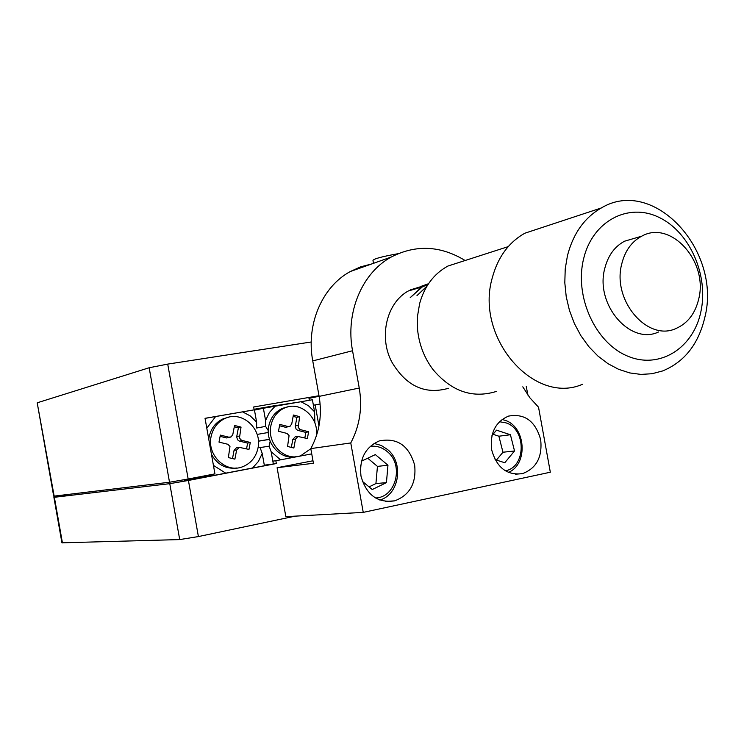 <?xml version="1.0" encoding="UTF-8"?>
<svg xmlns="http://www.w3.org/2000/svg" width="744" height="744" viewBox="0 0 744 744"><rect width="100%" height="100%" fill="white"/><g stroke="black" fill="none" stroke-linecap="round" stroke-linejoin="round"><path stroke-width="1.12" d="M198.769 477.313L184.177 480.224L205.242 476.523M311.745 453.868L275.847 460.741L276.349 463.54L188.418 480.457L198.406 536.573L295.163 516.141M320.115 404.011L315.177 404.876L318.962 426.005M198.406 536.573L179.704 539.577L61.938 542.822L53.894 497.318L54.368 497.29L62.431 542.906M179.704 539.577L169.772 483.665L54.368 497.29M315.177 404.876L313.391 405.229M275.847 460.741L272.843 461.141M276.349 463.54L273.355 464.005L271.16 451.766L280.618 459.829M169.772 483.665L188.418 480.457M68.16 494.435L53.894 497.299M276.749 405.461L298.772 402.123M311.224 341.989L167.716 364.104L188.167 479.015L214.942 473.882L205.037 418.314L252.486 410.139M37.219 402.885L54.163 496.118L53.689 496.136L37.219 402.885M188.167 479.015L169.511 482.233L149.163 367.75L37.646 402.662M149.163 367.75L167.716 364.104M254.16 409.795L253.658 406.987L318.999 395.724M169.511 482.233L54.163 496.118M360.97 476.048C366.318 494.974 377.561 503.242 394.701 500.842C409.805 495.095 416.463 483.209 414.659 465.195C408.977 445.498 397.175 437.407 379.245 440.932C365.276 447.172 359.185 458.871 360.97 476.048M491.617 449.636C496.62 467.641 506.924 475.63 522.521 473.621C536.433 468.329 542.488 457.03 540.683 439.713C535.457 421.141 524.743 413.264 508.552 416.101C495.495 421.755 489.85 432.934 491.617 449.636M465.121 260.502C440.485 245.557 415.859 244.395 391.232 257.033C362.096 272.825 345.272 312.489 352.544 350.74L359.25 388.043C362.561 407.666 359.733 425.959 350.768 442.94L363.239 512.384L550.327 472.217L538.535 407.21L529.923 397.845L522.79 386.824M312.982 460.778L277.103 467.725L285.845 516.661L363.239 512.384M350.768 442.94L310.797 448.613L313.429 463.279L277.103 467.725M371.628 263.981L360.682 266.826L350.303 271.532C322.143 286.719 305.849 324.533 312.75 360.905L319.12 396.375C322.254 415.04 319.483 432.45 310.797 448.613M205.056 418.37L215.62 416.538L206.795 428.172M215.62 416.538L254.411 409.805L256.606 422.071L250.244 415.905L242.553 411.86M256.606 422.071L256.652 428.005M213.435 465.381L225.72 473.165L213.584 475.5L213.351 474.188M252.579 468.004L258.382 461.485L262.214 453.449L264.408 465.725L225.72 473.165M258.187 446.912L260.195 447.842L262.214 453.449M193.97 477.908L213.584 475.5M268.286 430.627L265.608 426.396L265.571 420.481L263.385 408.251L275.085 406.224L269.365 412.557L265.571 420.481M275.085 406.224L312.406 399.751L314.563 411.776L308.416 405.713L300.995 401.732M314.563 411.776L314.898 423.011M264.306 465.167L273.355 464.005M256.634 428.023L265.608 426.396M254.467 410.102L263.385 408.251M259.721 447.628L269.142 446.177L270.174 441.22M271.16 451.766L269.142 446.177M258.428 441.201L269.533 439.388M258.419 441.108L269.505 439.304M257.145 434.412L268.314 432.487M375.488 497.959C395.901 497.643 404.187 465.149 387.503 451.803C382.342 447.404 376.576 445.591 370.196 446.363M374 443.452L381.226 445.423L387.689 449.618C404.122 462.926 399.296 494.667 379.812 500.052M362.347 481.303L372.233 489.543L386.434 482.633L387.959 465.233L375.348 454.603L361.51 461.168M360.719 465.26L360.459 468.106M369.052 486.901L375.925 483.563L377.45 466.386L387.959 465.233M375.925 483.563L386.434 482.633M377.45 466.386L367.731 458.22M505.334 470.812C526.203 467.232 526.538 428.99 505.855 422.825L499.457 421.727M502.061 419.477L504.916 420.276C525.869 426.582 528.454 464.284 508.403 472.412M495.067 459.634L504.776 462.74L514.532 450.966L510.421 434.747L496.508 430.153L491.961 435.575M496.443 460.071L502.963 452.24L498.889 436.207L493.04 434.291M498.889 436.207L510.421 434.747M502.963 452.24L514.532 450.966M422.071 286.942L408.289 290.988C386.759 302.743 378.566 336.558 391.614 361.658C405.982 386.08 424.964 394.952 448.53 388.284M427.01 286.059L416.984 295.619L426.684 286.598M421.988 286.775L410.214 297.656L422.741 286.542L427.651 285.026M421.662 286.142L428.516 283.715M428.088 284.348L420.155 287.044L428.544 283.678M635.729 237.941L624.569 241.205C614.637 246.515 608.043 255.601 604.77 268.454C594.819 304.482 630.363 345.588 658.635 331.945M698.718 298.976C708.465 261.776 670.921 219.517 641.719 236.183C631.702 241.558 625.053 250.774 621.77 263.832C611.773 300.399 647.717 342.212 676.231 328.392C687.772 323.222 695.268 313.419 698.718 298.976M700.829 311.95C708.948 275.615 689.827 231.951 659.007 217.378C628.327 202.266 592.457 221.005 583.594 258.866C574.256 296.512 595.312 342.77 627.332 355.995C659.231 369.787 693.166 348.471 700.829 311.95M704.773 317.623C722.164 251.249 654.013 176.114 601.338 207.957C584.505 217.611 573.215 233.495 567.458 255.629L565.226 268.928L564.808 282.729L566.221 296.67L569.439 310.378L574.368 323.501L580.878 335.683L588.783 346.611L597.878 356.004L607.922 363.639L618.636 369.322L629.75 372.93L640.965 374.409L652.014 373.73L662.625 370.949C684.406 361.975 698.458 344.202 704.773 317.623M543.827 226.957L524.799 233.235C508.71 242.349 497.876 257.192 492.296 277.782C474.719 337.506 534.015 405.508 582.403 384.323M464.219 260.791L447.897 266.054C433.929 273.746 424.508 286.245 419.635 303.543L417.458 316.507L417.607 329.927C419.188 344.816 424.35 358.069 433.11 369.684C451.571 391.493 472.663 398.747 496.378 391.428M319.092 396.254L308.993 398.384L309.337 400.281M254.067 409.284L276.731 405.331L276.833 405.936M287.537 406.968L282.711 408.279C275.28 411.572 270.621 417.524 268.751 426.135C265.022 442.922 280.507 460.266 295.833 456.723M316.181 436.477C319.715 418.137 300.771 400.625 284.878 407.842C277.428 411.144 272.76 417.114 270.881 425.754C266.808 443.824 284.915 461.801 300.753 455.719L310.815 448.716M307.374 438.551L308.621 431.743L300.167 429.576L298.167 427.419L299.646 416.64L293.387 415.022L291.75 423.885L290.095 426.238L287.974 426.498L279.772 424.415L278.488 431.269L287.054 433.445L289.072 435.612L287.575 446.465L293.861 448.028L295.507 439.127L297.935 436.477L307.374 438.551M304.835 437.909L305.84 432.422L308.621 431.743M291.341 447.404L292.82 439.416L295.517 436.468L296.893 436.477M289.239 426.545L285.584 427.288L279.521 425.745M305.84 432.422L297.721 430.339L296.093 429.093L295.275 426.228L296.884 417.365L293.136 416.398M296.884 417.365L299.646 416.64M228.538 417.254L223.247 418.77C215.751 422.229 211.045 428.256 209.12 436.849L208.766 439.202M211.454 454.305C217.341 464.721 225.823 469.287 236.89 468.004M211.11 436.486C206.767 455.077 225.804 473.407 242.312 466.869C250.709 463.605 255.945 457.318 258.001 448C262.39 428.907 242.126 410.335 225.274 418.351C217.76 421.829 213.044 427.865 211.11 436.486M248.97 449.413L250.291 442.475L241.53 440.29L239.447 438.095L241.037 427.093L234.546 425.466L232.807 434.505L231.17 436.868L228.873 437.193L220.354 435.091L218.996 442.094L227.887 444.289L229.98 446.484L228.371 457.569L234.899 459.141L236.638 450.055L239.168 447.339L248.97 449.413M246.552 448.827L247.631 443.136L250.291 442.475M232.5 458.555L234.081 450.306L236.89 447.302L238.461 447.33M230.184 437.23L226.622 437.956L220.112 436.356M247.631 443.136L239.205 441.034L237.522 439.76L236.685 436.849L238.396 427.8L234.295 426.768M238.396 427.8L241.037 427.093M373.488 263.32L372.977 260.493C373.442 258.893 381.774 256.634 397.975 253.713M352.544 350.74L312.75 360.905M359.25 388.043L319.12 396.375M292.82 439.416L295.507 439.127M285.584 427.288L287.974 426.498M295.331 425.801L298.019 425.484M298.102 430.46L300.52 429.688M234.081 450.306L236.638 450.055M226.622 437.956L228.873 437.193M236.75 436.412L239.308 436.124M239.605 441.155L241.884 440.402M527.84 395.018L526.24 386.22M385.504 501.456L394.701 500.842M515.546 474.216L522.521 473.621M391.232 257.033L350.303 271.532M410.223 289.937L420.193 286.858M420.937 286.626L427.726 284.534M624.569 241.205L641.719 236.183M524.799 233.235L601.338 207.957M447.897 266.054L508.236 246.617M282.711 408.279L284.878 407.842M297.935 436.477L295.517 436.468M223.247 418.77L225.274 418.351M239.168 447.339L236.89 447.302"/></g></svg>
